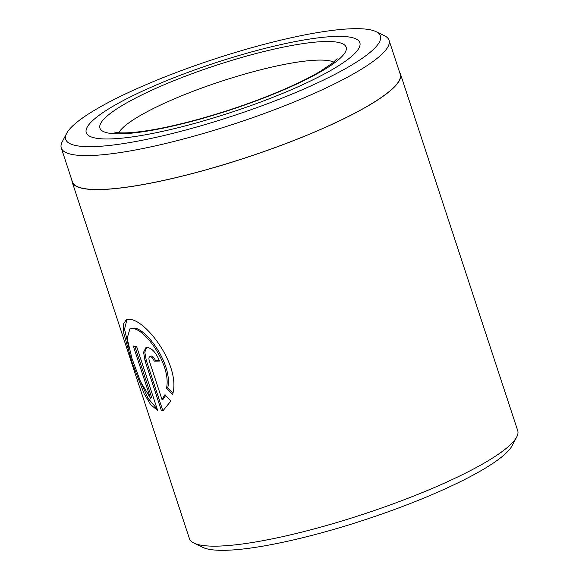 <?xml version="1.0" encoding="UTF-8"?>
<svg xmlns="http://www.w3.org/2000/svg" width="579" height="579" viewBox="0 0 579 579"><rect width="100%" height="100%" fill="white"/><g stroke="black" fill="none" stroke-linecap="round" stroke-linejoin="round"><path stroke-width="0.87" d="M61.287 148.014L72.44 181.922A172.513 31.143 -18.2 0 0 304.916 136.029A172.513 31.143 -18.2 0 0 400.205 74.155L389.059 40.248A172.513 31.143 161.8 0 1 293.77 102.121A172.513 31.143 161.8 0 1 61.287 148.014A172.513 31.143 161.8 0 1 62.286 141.667L66.694 133.308A165.601 29.891 -18.2 0 0 129.884 142.543A165.601 29.891 -18.2 0 0 288.892 95.347A165.601 29.891 -18.2 0 0 375.981 31.621A165.601 29.891 -18.2 0 0 157.206 80.003A165.601 29.891 -18.2 0 0 66.694 133.308M129.899 328.85L133.756 328.076C146.074 327.895 172.832 364.56 167.794 387.597L166.528 388.111C171.543 365.132 144.822 328.387 132.511 328.582L129.899 328.85L127.148 338.36L131.889 358.256L140.444 381.445L150.453 398.186L133.279 345.96A172.803 31.194 -18.2 0 0 136.658 346.626L157.64 410.439L150.699 404.721L144.091 393.655L132.099 362.497L123.841 333.54L123.284 324.291L126.28 319.753L129.501 319.434C145.336 319.101 181.046 365.313 172.636 394.458L166.528 388.111M126.931 319.536L124.543 329.161L129.045 348.305M139.575 379.448L148.043 398.28L157.206 409.107M151.466 356.063C153.037 356.338 154.361 357.865 155.447 360.645L154.195 361.158C153.109 358.379 151.785 356.852 150.214 356.57L151.466 356.063M150.214 356.57C148.861 356.809 148.579 358.314 149.368 361.086L162.026 399.59L164.964 394.646L170.819 401.095L163.256 410.424L161.498 410.909L145.032 360.818L143.592 352.198L145.915 347.653L147.211 347.422C152.031 348.196 156.127 352.734 159.514 361.028A172.803 31.194 161.8 0 1 154.195 361.158M146.574 347.472L144.815 352.249L146.277 360.304L162.742 410.402L161.498 410.909M516.707 436.979L512.125 445.692A165.601 29.891 161.8 0 1 421.606 498.997A165.601 29.891 161.8 0 1 202.831 547.379L193.972 543.095A172.803 31.194 -18.2 0 0 422.257 492.599A172.803 31.194 -18.2 0 0 516.707 436.979A172.803 31.194 -18.2 0 0 517.713 430.624L400.48 74.069A172.803 31.194 -18.2 0 0 399.64 72.447M71.876 180.214A172.803 31.194 -18.2 0 0 72.165 182.009L189.398 538.571A172.803 31.194 -18.2 0 0 193.972 543.095M280.308 94.348A144.005 25.997 -18.2 0 0 359.849 42.701A144.005 25.997 -18.2 0 0 165.797 81.002A144.005 25.997 -18.2 0 0 86.257 132.649A144.005 25.997 -18.2 0 0 280.308 94.348A144.005 25.997 -18.2 0 0 359.849 42.701A144.005 25.997 -18.2 0 0 165.797 81.002A144.005 25.997 -18.2 0 0 86.257 132.649A144.005 25.997 -18.2 0 0 280.308 94.348M72.165 182.009A172.803 31.194 -18.2 0 0 305.032 136.043A172.803 31.194 -18.2 0 0 400.48 74.069M375.981 31.621L384.485 35.739A172.513 31.143 161.8 0 1 389.059 40.248M165.666 395.443L163.278 399.076L162.026 399.59M162.742 410.402L163.647 410.214M155.447 360.645A171.362 30.933 -18.2 0 0 159.355 360.565M167.794 387.597L172.889 392.902M134.806 346.293L151.698 397.672L150.453 398.186M146.277 360.304L145.032 360.818M274.584 93.675A129.602 23.399 161.8 0 1 110.994 133.459A129.602 23.399 161.8 0 1 171.522 81.675A129.602 23.399 161.8 0 1 335.103 41.891A129.602 23.399 161.8 0 1 274.584 93.675M333.75 62.083A115.199 20.793 -18.2 0 0 181.668 95.796A115.199 20.793 -18.2 0 0 118.76 132.765M337.137 58.638L332.867 62.822L320.361 71.304C308.397 78.404 292.793 85.902 273.556 93.805C243.694 105.899 213.325 115.793 182.443 123.472C165.008 127.735 150.012 130.572 137.462 131.983C130.116 132.779 124.268 133.069 119.904 132.837L113.991 132.005"/></g></svg>
